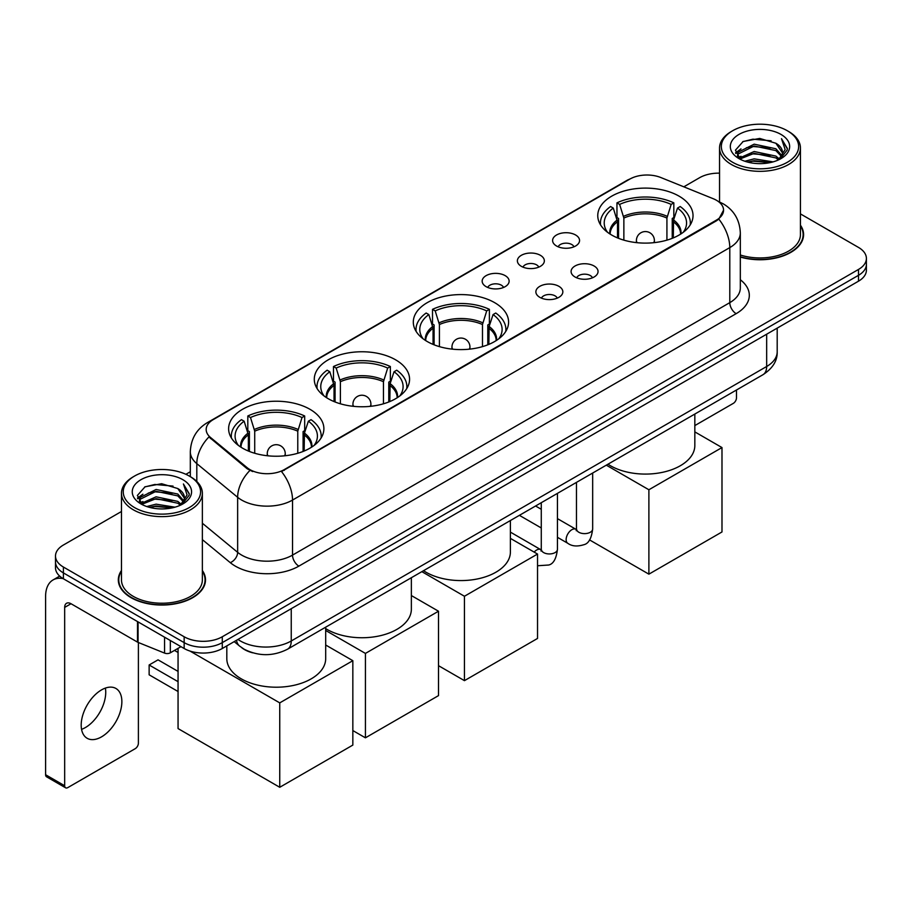 <?xml version="1.0" encoding="UTF-8"?>
<svg xmlns="http://www.w3.org/2000/svg" width="912" height="912" viewBox="0 0 912 912"><rect width="100%" height="100%" fill="white"/><g stroke="black" fill="none" stroke-linecap="round" stroke-linejoin="round"><path stroke-width="1.37" d="M494.635 302.647A47.641 27.508 0 0 0 442.719 296.685A47.641 27.508 0 0 0 413.307 322.096A47.641 27.508 0 0 0 427.261 341.544A47.641 27.508 0 0 0 479.176 347.506A47.641 27.508 0 0 0 508.588 322.096A47.641 27.508 0 0 0 494.635 302.647M395.614 359.818A47.641 27.508 0 0 0 343.699 353.856A47.641 27.508 0 0 0 314.287 379.267A47.641 27.508 0 0 0 328.24 398.715A47.641 27.508 0 0 0 380.156 404.677A47.641 27.508 0 0 0 409.568 379.267A47.641 27.508 0 0 0 395.614 359.818M309.932 409.283A47.641 27.508 0 0 0 258.016 403.321A47.641 27.508 0 0 0 228.616 428.731A47.641 27.508 0 0 0 242.569 448.18A47.641 27.508 0 0 0 294.485 454.142A47.641 27.508 0 0 0 323.885 428.731A47.641 27.508 0 0 0 309.932 409.283M679.075 196.16A47.641 27.508 0 0 0 627.16 190.198A47.641 27.508 0 0 0 597.759 215.608A47.641 27.508 0 0 0 611.713 235.057A47.641 27.508 0 0 0 663.628 241.019A47.641 27.508 0 0 0 693.029 215.608A47.641 27.508 0 0 0 679.075 196.16M556.537 246.001A13.486 7.786 180 0 1 553.869 243.789A13.486 7.786 180 0 1 558.326 234.122A13.486 7.786 180 0 1 575.609 234.988A13.486 7.786 180 0 1 578.288 243.789A13.486 7.786 180 0 1 556.537 246.001M573.967 246.799A8.094 4.674 0 0 0 571.79 244.53A8.094 4.674 0 0 0 563.821 243.344A8.094 4.674 0 0 0 558.178 246.799M521.333 266.327A13.486 7.786 180 0 1 518.654 264.127A13.486 7.786 180 0 1 523.123 254.448A13.486 7.786 180 0 1 540.394 255.314A13.486 7.786 180 0 1 543.073 264.127A13.486 7.786 180 0 1 521.333 266.327M538.753 267.136A8.094 4.674 0 0 0 536.587 264.856A8.094 4.674 0 0 0 528.618 263.671A8.094 4.674 0 0 0 522.975 267.136M486.119 286.653A13.486 7.786 180 0 1 483.44 284.453A13.486 7.786 180 0 1 487.909 274.774A13.486 7.786 180 0 1 505.18 275.641A13.486 7.786 180 0 1 507.859 284.453A13.486 7.786 180 0 1 486.119 286.653M503.538 287.462A8.094 4.674 0 0 0 501.372 285.182A8.094 4.674 0 0 0 493.403 283.997A8.094 4.674 0 0 0 487.76 287.462M575.039 276.997A13.486 7.786 180 0 1 572.36 274.797A13.486 7.786 180 0 1 576.829 265.13A13.486 7.786 180 0 1 594.1 265.996A13.486 7.786 180 0 1 596.779 274.797A13.486 7.786 180 0 1 575.039 276.997M592.458 277.807A8.094 4.674 0 0 0 590.292 275.538A8.094 4.674 0 0 0 582.323 274.352A8.094 4.674 0 0 0 576.68 277.807M539.824 297.335A13.486 7.786 180 0 1 537.145 295.135A13.486 7.786 180 0 1 541.614 285.456A13.486 7.786 180 0 1 558.896 286.322A13.486 7.786 180 0 1 561.564 295.135A13.486 7.786 180 0 1 539.824 297.335M557.255 298.133A8.094 4.674 0 0 0 555.077 295.864A8.094 4.674 0 0 0 547.109 294.679A8.094 4.674 0 0 0 541.466 298.133M713.207 198.702A24.271 14.011 180 0 1 716.456 200.275A24.271 14.011 180 0 1 723.558 210.182A24.271 14.011 180 0 1 716.456 220.088L284.259 469.612A24.271 14.011 180 0 1 247.22 467.742L210.569 437.521A24.271 14.011 180 0 1 206.18 429.495A24.271 14.011 180 0 1 213.294 419.577L629.793 179.117A24.271 14.011 180 0 1 660.869 177.544L713.207 198.702M252.647 652.81A26.961 15.572 180 0 1 241.76 647.714M121.467 570.49A43.594 25.171 0 0 0 118.321 579.884A43.594 25.171 0 0 0 131.089 597.679A43.594 25.171 0 0 0 178.592 603.128A43.594 25.171 0 0 0 205.508 579.884A43.594 25.171 0 0 0 202.361 570.49M118.765 582.152A43.594 25.171 0 0 0 118.617 582.814M723.558 210.182L718.804 219.108L716.456 220.807L281.523 471.561A31.464 18.16 60 0 1 292.524 500.072A35.956 20.759 180 0 1 241.68 500.072A35.956 20.759 180 0 1 237.644 497.302L196.81 463.627A35.956 20.759 180 0 1 190.312 451.725L190.312 476.657M121.467 511.495L63.395 545.023A26.961 15.572 0 0 0 55.495 556.035L55.495 567.777A26.961 15.572 0 0 0 63.395 578.778L184.156 648.5L184.156 642.629A26.961 15.572 0 0 0 222.289 642.629L858.5 275.31A26.961 15.572 0 0 0 866.4 264.309A26.961 15.572 0 0 1 858.5 275.31L222.289 642.629A26.961 15.572 0 0 1 184.156 642.629L63.395 572.907L184.156 642.629L184.156 636.758A26.961 15.572 0 0 0 222.289 636.758L858.5 269.439A26.961 15.572 0 0 0 866.4 258.438A26.961 15.572 0 0 0 858.5 247.426L800.44 213.898M55.495 561.906A26.961 15.572 0 0 0 63.395 572.907A26.961 15.572 0 0 1 55.495 561.906M252.67 471.561L247.22 468.802L208.939 436.939A31.464 21.044 129.5 0 0 196.81 463.627L196.81 481.479M740.327 257.047A43.594 25.171 0 0 0 803.586 234.589A43.594 25.171 0 0 0 800.44 225.196M719.545 173.155A26.961 15.572 0 0 0 699.607 177.703L683.818 186.823M190.312 471.743L185.877 474.308M55.495 556.035A26.961 15.572 0 0 0 63.395 567.036L184.156 636.758M205.211 582.814A43.594 25.171 0 0 0 205.052 582.152M803.29 237.519A43.594 25.171 0 0 0 803.13 236.846M184.156 648.5A26.961 15.572 0 0 0 222.289 648.5L858.5 281.181A26.961 15.572 0 0 0 866.4 270.18L866.4 258.438M694.83 425.585L733.294 403.378A4.492 2.599 120 0 0 736.474 397.883L736.474 390.017M732.655 162.29A38.646 22.31 0 0 0 787.318 162.29A38.646 22.31 0 0 0 787.318 130.735L788.584 131.476A40.447 23.347 0 0 1 800.44 147.983A40.447 23.347 0 0 1 775.462 169.564A40.447 23.347 0 0 1 731.39 164.491A40.447 23.347 0 0 1 719.545 147.983A40.447 23.347 0 0 1 731.39 131.476L732.655 130.735A38.646 22.31 0 0 0 732.655 162.29M740.327 254.995A40.447 23.347 0 0 0 800.44 234.589L800.44 147.983M740.327 256.762A43.149 24.909 0 0 0 803.13 234.589A43.149 24.909 0 0 0 800.44 225.914M744.842 161.242L754.167 158.848L773.08 161.88M747.521 162.051L754.167 160.683L770.321 162.564L752.913 161.185L747.703 162.108M739.028 158.243L754.167 151.517L775.873 156.089L779.372 158.984M739.963 159.007L754.167 153.341L775.873 157.924L778.403 159.862M737.785 156.989L738.287 152.122L754.167 144.176L775.873 148.759L781.823 155.496M737.58 156.1L738.287 153.957L754.167 146.011L775.873 150.594L781.39 156.374M778.175 160.045A22.469 12.973 0 0 0 782.462 152.418A22.469 12.973 0 0 0 775.873 143.252L782.45 152.863M780.957 134.406A29.663 17.123 0 0 0 739.073 134.372A29.663 17.123 0 0 0 738.88 158.551A29.663 17.123 0 0 0 739.016 158.62A29.663 17.123 0 0 0 781.094 158.551A29.663 17.123 0 0 0 780.957 134.406M775.873 143.252L759.73 138.43L743.143 141.485L735.448 150.172L740.544 159.44M780.011 159.144L787.181 150.058L787.318 148.428L781.493 138.681L785.164 149.602L778.403 159.942M788.584 131.476L787.318 130.735A38.646 22.31 0 0 0 732.655 130.735M781.493 138.681L787.318 148.793M742.756 141.679L752.913 139.171L771.119 140.801M735.745 153.478L739.062 150.879M746.358 147.778L752.913 146.501L770.469 147.949M746.358 155.12L752.913 153.843L770.469 155.291M735.551 152.76L740.989 148.895M738.446 157.696L740.989 156.237M617.504 237.907L617.504 221.719L613.274 208.084A41.165 23.769 0 0 0 606.526 230.793A41.165 23.769 0 0 0 607.574 232.332M618.553 238.328L618.553 218.458L616.957 217.535L616.957 202.863A44.939 25.946 0 0 1 673.831 202.863L671.152 204.413A41.165 23.769 0 0 0 619.636 204.413L623.865 218.048L623.865 240.141M666.923 240.141L666.923 218.048L671.152 204.413M607.973 464.197A49.442 28.546 0 0 0 610.436 465.724A49.442 28.546 0 0 0 664.312 471.914A49.442 28.546 0 0 0 694.83 445.546L694.83 414.059M673.831 202.863L673.831 217.535L672.235 218.458L672.235 238.328M613.274 208.084L610.595 206.534A44.939 25.946 0 0 0 600.449 222.95A44.939 25.946 0 0 0 600.586 224.956M619.636 204.413L616.957 202.863M690.202 224.956A44.939 25.946 0 0 0 690.338 222.95A44.939 25.946 0 0 0 680.192 206.534L677.502 208.084L673.58 219.997L673.284 237.907M683.213 232.332A41.165 23.769 0 0 0 684.262 230.793A41.165 23.769 0 0 0 677.502 208.084M648.888 574.161L648.888 489.755L721.985 447.564L721.985 531.958L648.888 574.161L589.528 539.893M648.888 489.755L606.298 465.166M694.83 431.889L721.985 447.564M433.063 344.394L433.063 328.206L428.834 314.572A41.165 23.769 0 0 0 422.085 337.28A41.165 23.769 0 0 0 423.122 338.819M434.101 344.816L434.101 324.946L432.505 324.022L432.505 309.35A44.939 25.946 0 0 1 489.391 309.35L486.712 310.901A41.165 23.769 0 0 0 435.195 310.901L439.413 324.535L439.413 346.628M482.482 346.628L482.482 324.535L486.712 310.901M423.533 570.684A49.442 28.546 0 0 0 425.995 572.212A49.442 28.546 0 0 0 479.872 578.402A49.442 28.546 0 0 0 510.389 552.034L510.389 520.547M489.391 309.35L489.391 324.022L487.795 324.946L487.795 344.816M428.834 314.572L426.155 313.021A44.939 25.946 0 0 0 416.009 329.437A44.939 25.946 0 0 0 416.146 331.444M435.195 310.901L432.505 309.35M505.761 331.444A44.939 25.946 0 0 0 505.886 329.437A44.939 25.946 0 0 0 495.752 313.021L493.061 314.572L489.14 326.485L488.843 344.394M498.773 338.819A41.165 23.769 0 0 0 499.81 337.28A41.165 23.769 0 0 0 493.061 314.572M464.447 680.648L464.447 596.254L537.533 554.051L537.533 638.446L464.447 680.648L438.512 665.68M464.447 596.254L421.846 571.653M510.389 538.376L537.533 554.051M334.043 401.565L334.043 385.377L329.813 371.743A41.165 23.769 0 0 0 323.065 394.451A41.165 23.769 0 0 0 324.102 395.99M335.08 401.987L335.08 382.117L333.484 381.193L333.484 366.521A44.939 25.946 0 0 1 390.37 366.521L387.68 368.072A41.165 23.769 0 0 0 336.163 368.072L340.393 381.706L340.393 403.799M383.462 403.799L383.462 381.706L387.68 368.072M325.687 628.619A49.442 28.546 0 0 0 326.975 629.383A49.442 28.546 0 0 0 380.84 635.573A49.442 28.546 0 0 0 411.358 609.205L411.358 577.718M390.37 366.521L390.37 381.193L388.774 382.117L388.774 401.987M329.813 371.743L327.134 370.192A44.939 25.946 0 0 0 316.988 386.608A44.939 25.946 0 0 0 317.114 388.603M336.163 368.072L333.484 366.521M406.729 388.603A44.939 25.946 0 0 0 406.866 386.608A44.939 25.946 0 0 0 396.72 370.192L394.041 371.743L390.119 383.656L389.812 401.565M399.752 395.99A41.165 23.769 0 0 0 400.79 394.451A41.165 23.769 0 0 0 394.041 371.743M365.427 737.819L365.427 653.414L438.512 611.222L438.512 695.617L365.427 737.819L352.841 730.558M365.427 653.414L325.687 630.477M411.358 595.547L438.512 611.222M248.36 451.03L248.36 434.842L244.142 421.207A41.165 23.769 0 0 0 237.382 443.905A41.165 23.769 0 0 0 238.431 445.455M249.409 451.451L249.409 431.581L247.813 430.658L247.813 415.986A44.939 25.946 0 0 1 304.688 415.986L302.009 417.536A41.165 23.769 0 0 0 250.492 417.536L254.722 431.171L254.722 453.264M297.779 453.264L297.779 431.171L302.009 417.536M226.814 645.89L226.814 658.669A49.442 28.546 0 0 0 241.292 678.847A49.442 28.546 0 0 0 295.169 685.037A49.442 28.546 0 0 0 325.687 658.669L325.687 627.171M304.688 415.986L304.688 430.658L303.092 431.581L303.092 451.451M244.142 421.207L241.452 419.657A44.939 25.946 0 0 0 231.306 436.073A44.939 25.946 0 0 0 231.443 438.068M250.492 417.536L247.813 415.986M321.058 438.068A44.939 25.946 0 0 0 321.195 436.073A44.939 25.946 0 0 0 311.049 419.657L308.359 421.207L304.437 433.12L304.141 451.03M314.07 445.455A41.165 23.769 0 0 0 315.119 443.905A41.165 23.769 0 0 0 308.359 421.207M178.057 691.513L149.135 674.812L149.135 664.985L178.057 681.674M279.745 787.284L279.745 702.878L352.841 660.687L352.841 745.081L279.745 787.284L178.057 728.574L178.057 648.352M279.745 702.878L189.958 651.043M325.687 645.012L352.841 660.687M149.135 664.985L158.038 659.843L178.057 671.403M105.37 688.104A28.762 16.61 -60 0 1 85.397 727.548A28.762 16.61 -60 0 1 81.556 729.349M101.528 736.862A28.762 16.61 120 0 0 120.316 711.52A28.762 16.61 120 0 0 115.915 688.469A28.762 16.61 120 0 0 101.528 689.894A28.762 16.61 120 0 0 82.741 715.236A28.762 16.61 120 0 0 87.153 738.287A28.762 16.61 120 0 0 101.528 736.862M170.327 640.52L170.327 652.81L180.975 646.665M63.088 578.607A35.956 20.759 -120 0 0 53.044 579.941A35.956 20.759 -120 0 0 45.6 596.391L45.6 774.733L64.672 785.745L64.672 607.403A8.983 5.187 60 0 1 66.53 603.288A8.983 5.187 60 0 1 71.022 603.733L137.484 642.105L137.484 621.551M64.672 785.745A4.492 2.599 120 0 0 65.596 787.797L46.535 776.785A4.492 2.599 -60 0 1 45.6 774.733M65.596 787.797A4.492 2.599 120 0 0 67.841 787.58L135.215 748.684A4.492 2.599 120 0 0 138.396 743.177L138.396 642.515M170.327 652.81A4.492 2.599 180 0 1 164.57 653.106L138.077 642.39A4.492 2.599 180 0 1 137.484 642.105M134.577 507.596A38.646 22.31 0 0 0 189.24 507.596A38.646 22.31 0 0 0 189.24 476.03L190.517 476.771A40.447 23.347 0 0 1 202.361 493.278A40.447 23.347 0 0 1 177.384 514.858A40.447 23.347 0 0 1 133.312 509.797A40.447 23.347 0 0 1 121.467 493.278A40.447 23.347 0 0 1 133.312 476.771L134.577 476.03A38.646 22.31 0 0 0 134.577 507.596M121.467 493.278L121.467 579.884A40.447 23.347 0 0 0 133.312 596.391A40.447 23.347 0 0 0 177.384 601.453A40.447 23.347 0 0 0 202.361 579.884L202.361 493.278M121.467 571.208A43.149 24.909 0 0 0 118.765 579.884A43.149 24.909 0 0 0 131.408 597.497A43.149 24.909 0 0 0 178.421 602.889A43.149 24.909 0 0 0 205.052 579.884A43.149 24.909 0 0 0 202.361 571.208M146.764 506.536L156.1 504.154L175.001 507.175M149.443 507.346L156.1 505.978L172.243 507.87M140.95 503.538L156.1 496.812L177.794 501.395L181.294 504.29M141.884 504.302L156.1 498.647L177.794 503.23L180.325 505.157M139.707 502.295L140.209 497.416L156.1 489.47L177.794 494.053L183.745 500.791M139.513 501.395L140.209 499.252L156.1 491.306L177.794 495.889L183.312 501.668M180.097 505.339A22.469 12.973 0 0 0 184.384 497.724A22.469 12.973 0 0 0 177.794 488.547L184.372 498.169M182.879 479.701A29.663 17.123 0 0 0 141.007 479.666A29.663 17.123 0 0 0 140.813 503.846A29.663 17.123 0 0 0 140.938 503.926A29.663 17.123 0 0 0 183.016 503.846A29.663 17.123 0 0 0 182.879 479.701M177.794 488.547L161.652 483.725L145.065 486.78L137.37 495.467L142.477 504.735M181.933 504.45L189.103 495.353L189.24 493.723L183.415 483.976L187.085 494.897L180.325 505.237M190.517 476.771L189.24 476.03A38.646 22.31 0 0 0 134.577 476.03M183.415 483.976L189.24 494.087M144.677 486.974L154.835 484.466L173.041 486.096M137.666 498.784L140.984 496.174M148.28 493.073L154.835 491.807L172.391 493.244M148.28 500.414L154.835 499.138L172.391 500.585M149.625 507.403L154.835 506.479L172.22 507.87M137.473 498.055L142.91 494.19M140.368 502.991L142.91 501.532M210.569 437.521L210.569 438.592M247.22 467.742L247.22 468.802M284.259 469.612L284.259 470.33M716.456 220.088L716.456 220.807M740.327 279.745A44.939 25.946 180 0 1 736.155 313.66L298.874 566.124A8.983 5.187 60 0 1 292.524 555.112L729.794 302.647A35.956 20.759 0 0 0 740.327 287.975L740.327 232.936A35.956 20.759 180 0 1 729.794 247.608A31.464 18.16 -120 0 0 718.804 219.108M298.874 566.124A44.939 25.946 180 0 1 235.319 566.124A44.939 25.946 180 0 1 230.28 562.658L202.361 539.63M249.899 470.467A31.464 21.044 129.5 0 0 237.644 497.302L237.644 552.341A35.956 20.759 0 0 0 241.68 555.112A35.956 20.759 0 0 0 292.524 555.112L292.524 500.072L729.794 247.608L729.794 302.647A8.983 5.187 60 0 0 736.155 313.66M740.327 232.936C739.723 220.009 734.035 210.307 723.284 203.855L718.747 201.643A31.464 14.729 112 0 0 718.314 201.484M210.615 421.412A31.464 18.16 -120 0 0 207.355 422.644C196.604 429.096 190.916 438.797 190.312 451.725M207.355 422.644L627.148 180.28A31.464 18.16 60 0 1 629.531 179.265M222.289 636.758L222.289 648.5M858.5 269.439L858.5 281.181M63.395 567.036L63.395 578.778M202.361 523.249L237.644 552.341A8.983 6.008 -50.5 0 1 230.28 562.658M237.986 639.437A35.956 20.759 0 0 0 240.403 640.976A35.956 20.759 0 0 0 291.247 640.976L766.661 366.499A35.956 20.759 0 0 0 777.195 351.827C777.457 360.742 772.703 368.38 762.934 374.729L287.531 649.207A17.978 10.374 60 0 0 291.247 640.976L291.247 608.692M766.661 334.214L766.661 366.499A17.978 10.374 60 0 1 762.934 374.729M236.527 640.281A17.978 12.027 129.5 0 0 239.662 646.129L234.202 641.626M617.504 221.719A35.237 20.338 0 0 0 610.162 234.122M666.923 218.048A35.237 20.338 0 0 0 623.865 218.048M617.207 219.997A35.659 20.588 0 0 0 609.809 233.894M667.231 216.326A35.659 20.588 0 0 0 623.557 216.326M680.979 233.894A35.659 20.588 0 0 0 673.58 219.997M680.626 234.122A35.237 20.338 0 0 0 673.284 221.719M637.203 242.706A8.983 5.187 180 0 1 636.405 240.563L636.405 242.626M654.383 242.626L654.383 240.563A8.983 5.187 180 0 1 653.585 242.706M433.063 328.206A35.237 20.338 0 0 0 425.71 340.609M482.482 324.535A35.237 20.338 0 0 0 439.413 324.535M432.755 326.485A35.659 20.588 0 0 0 425.368 340.381M482.779 322.814A35.659 20.588 0 0 0 439.117 322.814M496.538 340.381A35.659 20.588 0 0 0 489.14 326.485M496.185 340.609A35.237 20.338 0 0 0 488.843 328.206M452.762 349.193A8.983 5.187 180 0 1 451.964 347.05L451.964 349.114M469.942 349.114L469.942 347.05A8.983 5.187 180 0 1 469.133 349.193M334.043 385.377A35.237 20.338 0 0 0 326.69 397.78M383.462 381.706A35.237 20.338 0 0 0 340.393 381.706M333.735 383.656A35.659 20.588 0 0 0 326.336 397.552M383.758 379.985A35.659 20.588 0 0 0 340.096 379.985M397.507 397.552A35.659 20.588 0 0 0 390.119 383.656M397.165 397.78A35.237 20.338 0 0 0 389.812 385.377M353.742 406.364A8.983 5.187 180 0 1 352.933 404.221L352.933 406.285M370.91 406.285L370.91 404.221A8.983 5.187 180 0 1 370.112 406.364M248.36 434.842A35.237 20.338 0 0 0 241.019 447.245M297.779 431.171A35.237 20.338 0 0 0 254.722 431.171M248.064 433.12A35.659 20.588 0 0 0 240.665 447.017M298.087 429.449A35.659 20.588 0 0 0 254.414 429.449M311.836 447.017A35.659 20.588 0 0 0 304.437 433.12M311.482 447.245A35.237 20.338 0 0 0 304.141 434.842M268.06 455.829A8.983 5.187 180 0 1 267.262 453.686L267.262 455.749M285.239 455.749L285.239 453.686A8.983 5.187 180 0 1 284.441 455.829M592.663 473.043L592.663 528.949A8.094 4.674 180 0 1 589.916 532.46A8.094 4.674 180 0 1 578.846 532.255A8.094 4.674 180 0 1 576.475 528.949L576.224 530.693L576.943 530.1M592.663 528.949C591.546 538.342 588.639 543.598 583.931 544.692C577.25 546.755 571.881 546.299 567.811 543.301A8.094 4.674 -60 0 1 566.569 536.815A8.094 4.674 -60 0 1 571.858 529.69A8.094 4.674 -60 0 1 572.212 529.496A8.094 4.674 -60 0 1 575.905 529.279L576.452 529.576M557.449 493.369L557.449 549.275A8.094 4.674 180 0 1 554.713 552.786A8.094 4.674 180 0 1 543.643 552.581A8.094 4.674 180 0 1 541.272 549.275L541.01 551.03L541.728 550.426M534.158 552.102A8.094 4.674 -60 0 1 536.644 550.016A8.094 4.674 -60 0 1 537.008 549.822A8.094 4.674 -60 0 1 540.691 549.617L541.249 549.902M64.672 607.403L71.022 603.733M138.077 621.904L138.077 642.39M164.57 653.106L164.57 637.192M627.148 180.28L632.917 177.589M287.531 649.207C273.064 656.48 258.598 656.48 244.131 649.207L239.662 646.129M777.195 351.827L777.195 328.126M803.13 238.192L803.13 234.589M737.512 156.682L737.512 155.188M719.545 201.974L719.545 147.983M600.449 224.74L600.449 222.95M690.338 224.74L690.338 222.95M654.383 240.563A8.983 8.983 0 0 0 640.897 232.777A8.983 8.983 0 0 0 636.405 240.563M416.009 331.227L416.009 329.437M505.886 331.227L505.886 329.437M469.942 347.05A8.983 8.983 0 0 0 456.456 339.264A8.983 8.983 0 0 0 451.964 347.05M316.988 388.387L316.988 386.608M406.866 388.387L406.866 386.608M370.91 404.221A8.983 8.983 0 0 0 357.436 396.435A8.983 8.983 0 0 0 352.933 404.221M231.306 437.851L231.306 436.073M321.195 437.851L321.195 436.073M285.239 453.686A8.983 8.983 0 0 0 271.753 445.9A8.983 8.983 0 0 0 267.262 453.686M178.057 652.479L174.488 650.416M567.811 543.301L557.449 537.316M541.272 527.968L519.395 515.337M576.475 482.38L576.475 528.949M575.905 529.279L557.449 518.632M541.272 509.284L535.572 506M557.449 549.275C556.343 558.668 553.424 563.924 548.716 565.018L537.533 565.748M541.272 502.717L541.272 549.275M540.691 549.617L510.389 532.118M53.044 579.941L59.679 576.099M205.052 583.486L205.052 579.884M139.445 501.976L139.445 500.483M118.765 583.486L118.765 579.884"/></g></svg>
